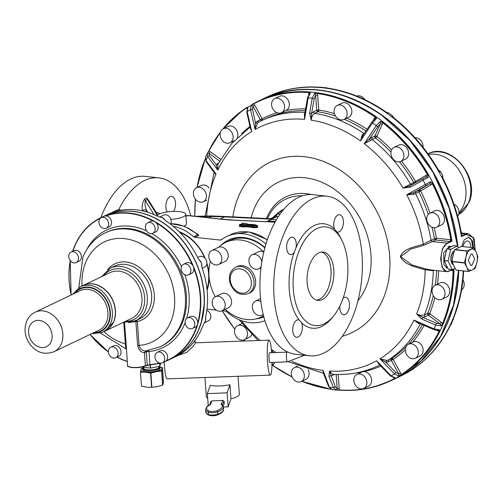 <?xml version="1.0" encoding="UTF-8"?>
<svg xmlns="http://www.w3.org/2000/svg" width="503" height="503" viewBox="0 0 503 503"><rect width="100%" height="100%" fill="white"/><g stroke="black" fill="none" stroke-linecap="round" stroke-linejoin="round"><path stroke-width="0.75" d="M107.9 214.498L107.875 214.511A5.835 4.64 64.4 0 1 107.9 214.498A5.835 4.64 64.4 0 1 108.17 214.385A5.835 4.64 64.4 0 1 108.51 214.272M74.563 246.2A78.814 62.611 64.4 0 1 100.883 217.686A78.814 62.611 64.4 0 1 104.599 216.089L105.963 215.919A5.835 4.64 64.4 0 1 111.547 222.081A5.835 4.64 64.4 0 1 109.201 226.822L106.271 228.224A5.835 4.64 64.4 0 1 98.884 222.42A5.835 4.64 64.4 0 1 101.235 217.686A5.835 4.64 64.4 0 1 108.617 223.483A5.835 4.64 64.4 0 1 106.271 228.224M152.824 233.298A5.835 4.64 64.4 0 1 146.587 230.864A5.835 4.64 64.4 0 1 146.574 223.69A5.835 4.64 64.4 0 1 147.788 222.766A5.835 4.64 64.4 0 1 154.019 225.199A5.835 4.64 64.4 0 1 154.037 232.373A5.835 4.64 64.4 0 1 152.824 233.298L155.754 231.896A5.835 4.64 64.4 0 0 156.967 230.971A5.835 4.64 64.4 0 0 156.144 222.772L154.88 221.571A78.814 62.611 64.4 0 0 104.599 216.089L101.235 217.686M112.238 212.423L117.23 210.04A5.835 4.64 64.4 0 1 121.041 210.229M201.47 321.606A5.835 4.64 64.4 0 1 201.269 322.675A5.835 4.64 64.4 0 1 200.873 323.624M201.445 321.58L198.647 329.704C192.945 342.933 184.155 352.452 172.284 358.262A78.814 62.611 64.4 0 0 198.603 329.748A78.814 62.611 64.4 0 0 201.106 322.756L200.54 324.146M187.43 317.959A5.835 4.64 64.4 0 1 193.102 319.638A5.835 4.64 64.4 0 1 192.467 328.497A5.835 4.64 64.4 0 1 186.802 326.818A5.835 4.64 64.4 0 1 187.43 317.959L190.367 316.557A5.835 4.64 64.4 0 1 196.032 318.236A5.835 4.64 64.4 0 1 197.767 322.706L197.698 324.385A78.814 62.611 64.4 0 1 197.604 324.68A78.814 62.611 64.4 0 1 195.189 331.376A78.814 62.611 64.4 0 1 168.87 359.897A78.814 62.611 64.4 0 1 165.298 361.437M188.524 274.833A5.835 4.64 64.4 0 1 186.418 275.172A5.835 4.64 64.4 0 1 181.363 270.318A5.835 4.64 64.4 0 1 183.488 264.295A5.835 4.64 64.4 0 1 185.594 263.956A5.835 4.64 64.4 0 1 190.656 268.809A5.835 4.64 64.4 0 1 188.524 274.833L191.461 273.431A5.835 4.64 64.4 0 0 193.774 268.338L193.441 266.433A78.814 62.611 64.4 0 1 197.698 324.385L196.805 325.931A5.835 4.64 64.4 0 1 195.403 327.095L192.467 328.497M206.808 310.301A5.835 4.64 64.4 0 1 209.097 311.992A5.835 4.64 64.4 0 1 208.462 320.845L204.306 322.838M196.371 263.522A5.835 4.64 64.4 0 1 197.013 264.723A5.835 4.64 64.4 0 1 197.415 266.018M196.208 263.289L197.459 266.294M183.488 264.295L186.424 262.893A5.835 4.64 64.4 0 1 188.531 262.553A5.835 4.64 64.4 0 1 192.322 264.855L193.441 266.433A78.814 62.611 64.4 0 0 154.88 221.571L153.132 221.062A5.835 4.64 64.4 0 0 150.718 221.364L147.788 222.766M197.641 257.53L199.484 256.649A5.835 4.64 64.4 0 1 201.59 256.31A5.835 4.64 64.4 0 1 206.651 261.164A5.835 4.64 64.4 0 1 204.52 267.187L202.175 268.306M157.433 219.421A5.835 4.64 64.4 0 1 158.451 219.868A5.835 4.64 64.4 0 1 159.407 220.54M156.861 219.283L159.47 220.628M108.07 214.435C124.084 208.67 140.664 210.399 157.804 219.622L158.288 219.943A78.814 62.611 64.4 0 1 196.849 264.798A78.814 62.611 64.4 0 1 204.111 304.812A78.814 62.611 64.4 0 1 201.106 322.756M159.828 217.007L163.783 215.114A5.835 4.64 64.4 0 1 169.769 217.195A5.835 4.64 64.4 0 1 170.46 224.143M71.099 252.041L74.035 250.639A5.835 4.64 64.4 0 1 79.7 252.317A5.835 4.64 64.4 0 1 79.072 261.176L76.135 262.579A5.835 4.64 64.4 0 1 70.47 260.9A5.835 4.64 64.4 0 1 71.099 252.041A5.835 4.64 64.4 0 1 76.77 253.719A5.835 4.64 64.4 0 1 76.135 262.579M110.748 347.24L113.678 345.838A5.835 4.64 64.4 0 1 119.915 348.271A5.835 4.64 64.4 0 1 119.928 355.445A5.835 4.64 64.4 0 1 118.714 356.369L115.784 357.771A5.835 4.64 64.4 0 1 109.547 355.338A5.835 4.64 64.4 0 1 109.535 348.164A5.835 4.64 64.4 0 1 110.748 347.24A5.835 4.64 64.4 0 1 116.979 349.673A5.835 4.64 64.4 0 1 116.998 356.847A5.835 4.64 64.4 0 1 115.784 357.771M104.379 216.013A78.814 62.611 64.4 0 1 104.454 215.976L112.439 212.341L115.413 211.505A78.814 62.611 64.4 0 1 157.338 216.076L162.714 217.824L165.864 220.905A78.814 62.611 64.4 0 1 198.019 258.309L201.275 262.685L202.131 268.174A78.814 62.611 64.4 0 1 205.677 316.506L205.532 320.637L202.967 325.63A78.814 62.611 64.4 0 1 201.961 328.145A78.814 62.611 64.4 0 1 175.83 356.564L172.441 358.186A78.814 62.611 64.4 0 1 172.359 358.224M104.454 215.976A78.814 62.611 64.4 0 1 108.17 214.385A78.814 62.611 64.4 0 1 158.451 219.868A78.814 62.611 64.4 0 1 197.013 264.723A78.814 62.611 64.4 0 1 201.269 322.675A78.814 62.611 64.4 0 1 198.767 329.672A78.814 62.611 64.4 0 1 172.441 358.186M112.314 212.392L112.439 212.341A5.835 4.64 64.4 0 1 112.961 212.184M112.578 212.297L112.439 212.341A5.835 4.64 64.4 0 0 112.263 212.417M128.152 366.303A9.438 2.534 175.8 0 0 135.716 367.662A9.438 2.534 175.8 0 0 145.141 365.914L147.26 365.153L146.247 365.819L150.108 364.744L159.967 363.153A78.814 62.611 64.4 0 1 150.146 364.732L147.26 365.153L146.285 351.88L144.411 352.666C141.054 352.515 138.784 350.088 137.602 345.391A1.943 0.522 -4.2 0 1 139.061 345.366C140.28 349.195 142.519 351.044 145.769 350.918L144.411 352.666L145.367 365.656A9.727 2.609 175.8 0 1 134.565 367.473A9.727 2.609 175.8 0 1 127.555 365.486L126.152 344.14L125.316 343.87A55.462 44.057 64.4 0 1 103.857 331.659M146.417 365.719L145.392 366.046M147.065 365.411L149.925 364.53A78.518 62.378 64.4 0 0 159.426 363.028M172.284 358.262L162.337 362.852A5.835 4.64 64.4 0 1 154.949 357.048A5.835 4.64 64.4 0 1 157.301 352.314A5.835 4.64 64.4 0 1 164.682 358.111A5.835 4.64 64.4 0 1 162.337 362.852M165.154 361.487L166.279 360.739A5.835 4.64 64.4 0 0 167.618 356.709A5.835 4.64 64.4 0 0 160.231 350.912L157.301 352.314M204.671 257.819A41.353 32.852 -115.6 0 0 181.042 232.952A41.353 32.852 -115.6 0 0 179.961 232.505M206.991 289.049A41.353 32.852 -115.6 0 0 206.815 263.842M128.24 322.675L135.848 321.543L137.602 345.391M160.589 363.329L159.835 366.228L150.617 368.102L142.374 367.253L142.349 366.863M179.099 231.638A42.327 33.626 64.4 0 1 205.161 258.335M206.884 263.144A42.327 33.626 64.4 0 1 208.871 273.192M209.072 276.901A42.327 33.626 64.4 0 1 207.123 290.262M126.398 349.264L125.932 348.868L125.316 343.87L123.744 322.461M135.678 320.178L135.848 321.543A1.943 0.49 101.7 0 1 136.244 320.486M136.42 320.235L137.306 321.524A1.943 0.522 -4.2 0 0 135.848 321.543M141.657 367.014A1.666 0.446 -4.2 0 0 142.374 367.253M206.966 309.112L216.315 310.137M215.334 296.72L221.729 293.658A7.784 6.181 64.4 0 1 224.539 293.205A7.784 6.181 64.4 0 1 231.279 299.675A7.784 6.181 64.4 0 1 228.444 307.704L222.049 310.76A7.784 6.181 64.4 0 1 219.239 311.219A7.784 6.181 64.4 0 1 212.492 304.743A7.784 6.181 64.4 0 1 215.334 296.72A7.784 6.181 64.4 0 1 218.139 296.261A7.784 6.181 64.4 0 1 224.885 302.731A7.784 6.181 64.4 0 1 222.049 310.76L225.489 311.137A2.433 1.93 -115.6 0 1 226.708 311.709A46.219 36.713 -115.6 0 0 264.886 320.65M265.949 244.125A46.219 36.713 -115.6 0 0 226.727 236.504A46.219 36.713 -115.6 0 0 221.427 239.774A2.433 1.93 -115.6 0 1 221.15 239.944A2.433 1.93 -115.6 0 1 220.27 240.088L222.326 239.107M197.472 234.159L197.616 234.832L193.617 236.743A2.433 1.93 -115.6 0 0 194.837 237.315L220.27 240.088M193.617 236.743A46.219 36.713 -115.6 0 0 173.126 226.243M256.109 318.883A42.327 33.626 -115.6 0 0 263.798 316.89M264.962 247.551A42.327 33.626 -115.6 0 0 228.406 240.019A42.327 33.626 -115.6 0 0 220.936 245.307M184.104 226.105A14.593 3.911 -4.2 0 0 186.456 223.728L185.77 214.379A14.593 3.911 -4.2 0 0 175.251 211.405A14.593 3.911 -4.2 0 0 159.049 214.121A14.593 3.911 -4.2 0 0 156.829 215.831M257.278 318.569A42.327 33.626 -115.6 0 0 263.792 316.865M228.639 239.906A42.327 33.626 -115.6 0 0 221.911 244.59M178.005 355.445L186.726 352.421L192.907 346.523L195.114 343.461L195.026 340.43M185.903 216.183L188.587 215.661L185.871 215.762M170.875 219.39A14.593 3.911 -4.2 0 0 183.381 216.774A14.593 3.911 -4.2 0 0 185.77 214.379M239.422 226.099L239.478 226.526L243.603 226.972L246.294 226.721L246.351 226.117L246.294 226.721L246.527 226.124L252.217 226.746L251.984 227.337L252.368 226.91L252.619 227.689L257.039 227.626L257.756 227.06M252.619 227.689L251.984 227.337L252.368 226.91M264.867 247.904A41.353 32.852 -115.6 0 0 229.293 240.673L225.627 242.427A41.353 32.852 64.4 0 1 263.798 252.141A7.784 6.181 64.4 0 0 261.283 251.305A7.784 6.181 64.4 0 0 258.473 251.764L252.078 254.82A7.784 6.181 64.4 0 1 254.883 254.367A7.784 6.181 64.4 0 1 261.849 261.9M271.695 352.697A17.511 2.314 87.9 0 0 269.011 340.135A17.511 2.314 87.9 0 0 268.413 340.808A17.511 2.314 87.9 0 0 267.439 360.11A17.511 2.314 87.9 0 0 270.281 375.137A17.511 2.314 87.9 0 0 270.884 374.465A17.511 2.314 87.9 0 0 272.041 362.418M236.573 376.357L167.153 378.872A17.511 2.314 87.9 0 1 164.223 361.946M157.697 214.907L148.926 200.779L147.429 199.49L157.244 215.297M154.031 214.58L145.292 200.508C144.675 203.231 145.021 206.375 146.329 209.927A2.917 0.78 175.8 0 0 142.299 210.424L142.324 210.845M218.648 264.49A7.784 6.181 64.4 0 1 208.802 256.763A7.784 6.181 64.4 0 1 211.933 250.444A7.784 6.181 64.4 0 1 221.779 258.177A7.784 6.181 64.4 0 1 218.648 264.49L225.048 261.434A7.784 6.181 64.4 0 0 228.18 255.115A7.784 6.181 64.4 0 0 218.704 247.225A41.353 32.852 64.4 0 1 225.627 242.427M261.164 266.527A7.784 6.181 64.4 0 1 258.794 268.866A7.784 6.181 64.4 0 1 255.983 269.325A7.784 6.181 64.4 0 1 249.237 262.849A7.784 6.181 64.4 0 1 252.078 254.82M263.188 314.501A7.784 6.181 64.4 0 1 262.189 315.142A7.784 6.181 64.4 0 1 252.343 307.408A7.784 6.181 64.4 0 1 255.474 301.096A7.784 6.181 64.4 0 1 260.868 301.511M263.522 315.84A41.353 32.852 64.4 0 1 261.296 317.041A41.353 32.852 64.4 0 1 225.137 309.282M215.284 296.739A41.353 32.852 64.4 0 1 211.21 287.314A41.353 32.852 64.4 0 1 210.411 261.359M118.714 209.676A80.273 43.748 -83.8 0 1 158.885 177.867A80.273 43.748 -83.8 0 1 166.298 179.904A80.273 43.748 -83.8 0 1 190.8 215.8M167.229 211.945A8.758 4.772 -83.8 0 1 166.204 203.067A8.758 4.772 -83.8 0 1 171.661 196.384A8.758 4.772 -83.8 0 1 175.22 207.11A8.758 4.772 -83.8 0 1 173.522 211.417M287.282 361.871A4.867 0.641 87.9 0 1 286.534 358.343A4.867 0.641 87.9 0 1 286.76 352.333A4.867 0.641 87.9 0 1 286.93 352.144L269.47 352.779A4.867 0.641 87.9 0 0 269.074 358.979A4.867 0.641 87.9 0 0 269.822 362.5L287.282 361.871L304.68 355.263M208.229 405.695L207.343 393.654L210.21 385.348A16.542 4.433 -4.2 0 0 229.94 384.713L230.965 398.734A16.542 4.433 -4.2 0 0 236.63 396.924A16.542 4.433 -4.2 0 0 239.34 394.207L238.026 376.307M204.947 377.508L206.349 396.628A16.542 4.433 -4.2 0 0 207.676 398.2M309.358 355.772L295.569 354.269A80.273 43.748 -83.8 0 1 288.15 352.232A80.273 43.748 -83.8 0 1 261.705 262.792A80.273 43.748 -83.8 0 1 312.973 194.674L326.761 196.176A80.273 43.748 -83.8 0 1 334.174 198.207A80.273 43.748 -83.8 0 1 360.62 287.647A80.273 43.748 -83.8 0 1 309.358 355.772A80.273 43.748 -83.8 0 1 301.938 353.735A80.273 43.748 -83.8 0 1 275.493 264.295A80.273 43.748 -83.8 0 1 326.761 196.176M275.43 221.477L267.841 220.955L273.972 218.025L276.751 214.605L272.513 217.73M270.312 218.811L271.733 218.315M274.091 218.032A1.943 1.547 -115.6 0 1 273.972 218.025L272.833 217.9A1.943 1.547 -115.6 0 0 272.129 218.013L270.237 218.673L226.784 216.586A9.727 3.879 92.8 0 0 225.633 216.956A43.057 11.544 -4.2 0 0 224.64 216.912A9.727 3.666 -87.7 0 1 225.715 216.535L226.784 216.586M220.245 219.006L224.64 216.912L211.562 216.51L211.587 215.95L225.715 216.535M239.434 224.872L239.874 224.401L245.961 224.608L246.162 226.13L244.2 226.369L244.332 226.96M246.784 223.565L242.54 223.125L242.132 224.099L242.094 223.628L242.433 224.055M257.039 227.626L257.033 226.092L252.613 226.149L252.676 225.551L257.09 225.489L257.53 225.86L254.493 224.608A0.484 0.396 -71.3 0 1 254.839 224.728M235.567 267.332L237.165 266.565A14.593 11.594 64.4 0 1 254.845 277.059A14.593 11.594 64.4 0 1 249.752 292.903L248.155 293.664C240.05 296.022 234.046 292.601 230.141 283.409C228.199 276.059 230.009 270.696 235.567 267.332A14.593 11.594 64.4 0 1 253.242 277.826A14.593 11.594 64.4 0 1 248.155 293.664M100.814 217.717A80.273 43.748 -83.8 0 1 145.097 176.364L158.885 177.867M223.401 407.04L228.167 406.833L230.965 398.734M228.167 406.833L227.136 392.812L229.94 384.713M207.343 393.654L227.136 392.812M341.43 229.676A8.758 4.772 96.2 0 0 343.31 220.377A8.758 4.772 96.2 0 0 339.538 214.687A8.758 4.772 96.2 0 0 335.746 217.114A8.758 4.772 96.2 0 0 334.602 229.28L336.941 231.927A8.758 4.772 96.2 0 0 337.639 232.097A8.758 4.772 96.2 0 0 341.43 229.676M339.858 306.076A8.758 4.772 96.2 0 0 340.738 312.067A8.758 4.772 96.2 0 0 343.706 314.727A8.758 4.772 96.2 0 0 348.73 309.672A8.758 4.772 96.2 0 0 348.566 299.977A8.758 4.772 96.2 0 0 345.605 297.317A8.758 4.772 96.2 0 0 343.14 298.197M299.172 320.021A8.758 4.772 96.2 0 0 298.474 319.845A8.758 4.772 96.2 0 0 294.683 322.266A8.758 4.772 96.2 0 0 292.803 331.571A8.758 4.772 96.2 0 0 296.581 337.255A8.758 4.772 96.2 0 0 300.373 334.835A8.758 4.772 96.2 0 0 301.511 322.662L299.172 320.021A52.538 28.633 -83.8 0 1 294.205 252.355L296.009 247.734A8.758 4.772 96.2 0 0 295.374 239.874A8.758 4.772 96.2 0 0 292.406 237.221A8.758 4.772 96.2 0 0 287.389 242.27A8.758 4.772 96.2 0 0 287.546 251.972A8.758 4.772 96.2 0 0 290.508 254.631A8.758 4.772 96.2 0 0 294.205 252.355M276.134 220.245A10.217 8.117 -115.6 0 0 269.803 220.088L276.512 216.875L276.713 214.089L272.098 218.032M283.151 210.091A45.729 36.329 -115.6 0 0 276.732 214.605L276.713 214.089A46.219 36.713 -115.6 0 1 283.925 209.16M225.633 216.956L270.318 219.101L272.833 217.9A2.917 1.591 96.2 0 0 273.733 216.925L276.669 214.121L284.044 209.103M273.733 216.925L271.802 218.277M102.172 332.464A25.295 20.095 64.4 0 0 110.622 323.31A25.295 20.095 64.4 0 0 105.253 294.481A25.295 20.095 64.4 0 0 80.354 286.817L83.284 285.415A25.295 20.095 64.4 0 1 108.183 293.079A25.295 20.095 64.4 0 1 113.559 321.907A25.295 20.095 64.4 0 1 105.108 331.062L102.172 332.464L91.471 333.803M159.891 367.586L159.985 368.8A8.614 2.308 175.8 0 1 153.56 371.528A8.614 2.308 175.8 0 1 143.814 371.038A8.614 2.308 175.8 0 1 142.808 370.063L142.72 368.85A8.614 2.308 175.8 0 0 143.726 369.824A8.614 2.308 175.8 0 0 144.499 370.095A8.614 2.308 175.8 0 0 154.151 370.208A8.614 2.308 175.8 0 0 159.891 367.586L158.741 366.448L158.797 367.291A7.539 2.025 175.8 0 1 153.453 369.636A7.539 2.025 175.8 0 1 144.933 369.365A7.539 2.025 175.8 0 1 144.638 369.246A7.539 2.025 175.8 0 1 143.757 368.397L143.682 367.391M210.845 401.884L211.738 400.91L210.656 404.381A0.975 0.931 -162.7 0 0 209.971 404.714M223.137 406.04L224.269 403.658L224.093 401.319L223.062 400.426L211.738 400.91M267.508 218.541A54.487 43.283 64.4 0 1 285.541 199.226A54.487 43.283 64.4 0 1 302.404 195.824M330.452 228.167A49.621 27.043 -83.8 0 1 346.8 283.459A49.621 27.043 -83.8 0 1 315.111 325.567A49.621 27.043 -83.8 0 1 310.527 324.309A49.621 27.043 -83.8 0 1 294.18 269.023A49.621 27.043 -83.8 0 1 325.869 226.91A49.621 27.043 -83.8 0 1 330.452 228.167M159.652 367.045A10.701 2.867 175.8 0 1 162.067 368.806A10.701 2.867 175.8 0 1 162.054 368.875A10.701 2.867 175.8 0 1 156.188 371.679A10.701 2.867 175.8 0 1 145.53 372.239A10.701 2.867 175.8 0 1 140.727 370.063A10.701 2.867 175.8 0 1 140.739 369.994A10.701 2.867 175.8 0 1 142.877 368.278M307.163 282.611A24.326 13.254 -83.8 0 1 323.127 252.06A24.326 13.254 -83.8 0 1 333.822 269.866A24.326 13.254 -83.8 0 1 317.852 300.423A24.326 13.254 -83.8 0 1 307.163 282.611M162.777 385.065L161.733 370.912L162.431 367.643L163.469 381.79L163.154 383.833L162.777 385.065L157.288 386.637L151.9 387.323L146.631 387.197L141.456 386.185L140.419 372.05M159.583 366.976L162.431 367.643L163.469 381.783M161.733 370.912L156.188 371.679L150.862 373.176L145.53 372.239L140.551 372.094L141.117 368.762L142.997 368.114M321.681 252.047A24.326 13.254 -83.8 0 1 330.961 269.551A24.326 13.254 -83.8 0 1 316.437 300.121M412.108 184.733L410.435 184.092A135.735 107.831 64.4 0 0 372.094 139.488L370.334 140.67L369.454 138.96L364.178 143.707L376.225 125.662L380.155 121.456L382.833 122.348L382.582 122.638A154.371 122.631 64.4 0 1 427.537 174.937L427.877 174.742L428.21 177.358L410.146 187.286L402.96 187.996L413.755 182.501A1.459 1.157 -115.6 0 0 414.591 183.218M371.554 137.558L372.094 139.488L375.414 137.897A1.459 1.157 64.4 0 1 374.873 135.967L369.454 138.96L377.778 126.681L376.225 125.662A150.604 119.645 -115.6 0 0 372.522 122.933L360.481 140.972A130.686 103.819 -115.6 0 0 359.991 140.626A130.686 103.819 -115.6 0 0 311.087 120.148L309.615 113.049L312.231 98.292L314.545 93.42L317.33 93.105L317.198 93.451L314.545 93.42L315.639 95.287L317.657 95.036L317.198 93.451A154.371 122.631 64.4 0 1 375.106 117.117L375.345 116.815L376.131 117.639L376.439 118.708L372.522 122.933L371.887 122.33M323.504 373.446L323.039 370.441L329.402 387.209L332.238 389.624M394.585 378.809L394.308 378.621L395.477 377.979L390.473 375.986L378.828 364.046L376.621 360.764L391.101 375.879L395.477 377.979L394.585 378.809A154.66 122.864 64.4 0 1 374.333 386.838A154.66 122.864 64.4 0 1 339.141 390.146L336.331 390.07L333.476 387.656L328.949 376.313L329.515 371.069L332.546 374.276C348.868 375.282 364.147 372.415 378.394 365.675L379.734 365.033A135.735 107.831 64.4 0 1 378.394 365.675M439.389 331.496A154.66 122.864 64.4 0 1 401.375 374.836L398.848 376.005L394.453 373.911L379.972 358.802A130.686 103.819 -115.6 0 0 413.919 320.103L433.963 328.868L439.402 329.767L439.389 331.496L439.031 331.395L439.402 329.767L438.534 330.333M433.63 329.283L433.963 328.868A150.604 119.645 -115.6 0 0 435.699 325.026L421.847 319.141L416.616 313.941C419.785 315.381 422.388 315.695 424.419 314.884L427.739 313.294A1.459 1.157 -115.6 0 0 428.342 315.211A1.459 0.49 126.4 0 0 429.663 313.683L441.471 322.404L440.156 323.932L441.15 325.906L435.699 325.026L436.397 323.165L422.665 317.33L416.616 313.941A130.686 103.819 -115.6 0 0 425.161 269.746L433.328 270.727L434.227 270.3M430.845 269.929L446.595 271.645L442.2 267.665L440.603 258.674L442.395 248.941L447.092 243.112L432.398 241.572L431.084 240.208A135.735 107.831 64.4 0 0 415.497 193.385L413.554 194.359L413.516 192.718L406.732 194.78L430.555 181.665L432.605 183.425L432.259 183.608A154.371 122.631 64.4 0 1 450.807 239.774L451.191 239.705L450.82 241.377L449.915 241.541L450.807 239.774L436.403 238.202A1.459 0.799 -83.8 0 1 436.334 239.019A1.459 0.799 -83.8 0 1 435.705 239.988L432.505 241.522A1.459 1.157 64.4 0 1 431.209 240.151L423.281 244.137C414.937 246.96 403.362 248.369 400.363 256.549C404.362 265.194 416.409 267.143 425.161 269.746L425.198 268.822L430.876 269.935M309.615 113.049L311.602 113.376L311.087 120.148C311.602 116.715 312.803 114.464 314.696 113.382L313.419 111.855L311.602 113.376L314.186 98.751L312.231 98.292A150.604 119.645 -115.6 0 0 308.157 97.846L304.604 119.362A130.686 103.819 -115.6 0 0 255.096 129.478L250.538 109.629L251.305 105.064L253.644 103.543L251.305 105.064L252.877 106.083L254.681 105.114L253.631 103.87A154.371 122.631 64.4 0 1 308.968 92.558L309.081 92.206L310.452 92.973L307.704 98.041M222.917 128.906A154.66 122.864 64.4 0 1 242.283 110.622A154.66 122.864 64.4 0 1 246.847 107.516L247.935 107.038L247.18 111.591L251.739 131.446A130.686 103.819 -115.6 0 0 217.799 170.146L207.676 156.634L207.148 153.654L208.833 150.856L207.381 153.277L208.952 153.201L210.273 151.667L208.908 151.095A154.371 122.631 64.4 0 1 220.308 132.566M205.633 157.137L205.934 160.482L216.057 173.988A130.686 103.819 -115.6 0 0 215.844 174.497A130.686 103.819 -115.6 0 0 206.708 215.862M450.82 241.377L451.958 241.189A154.704 122.902 64.4 0 0 376.816 117.256A154.704 122.902 64.4 0 0 257.85 101.38L242.283 110.622L222.904 128.913M413.554 194.359L406.732 194.78A130.686 103.819 -115.6 0 1 423.281 244.137L423.482 245.445L410.718 249.086L400.627 256.649L411.882 264.905L425.198 268.822M421.847 319.141L422.665 317.33L425.022 316.802L424.419 314.884A135.735 107.831 64.4 0 0 433.328 270.727L433.441 270.212M339.141 390.146L339.204 388.429L337.186 388.681L336.331 390.07L332.005 389.605L329.402 387.209A150.604 119.645 -115.6 0 0 333.476 387.656L335.344 386.788L329.515 371.069A130.686 103.819 -115.6 0 0 376.621 360.764L379.312 364.574M292.117 376.929A154.66 122.864 64.4 0 1 272.884 365.543L271.708 364.895M450.839 270.381L453.461 270.614L452.876 269.401M442.91 323.712L441.15 325.906L442.539 323.624L442.91 323.712A154.66 122.864 64.4 0 0 453.461 270.614M418.219 322.907L413.919 320.103L418.666 323.662L418.986 323.259M386.467 360.374L379.972 358.802L385.851 362.267L386.467 360.374L388.297 360.104L391.617 358.52A1.459 0.88 -123.1 0 1 393.151 359.394L400.602 373.075L401.086 374.653L398.848 376.005L398.804 374.043L400.602 373.075M419.621 323.542L418.666 323.662M328.949 376.313L332.766 375.282L333.068 374.307M328.855 386.078L328.736 386.807L323.442 373.276M273.292 352.641L271.438 349.805M288.533 361.795L323.372 373.27L323.039 370.441A130.686 103.819 -115.6 0 1 291.941 361.324M335.52 116.023A135.735 107.831 64.4 0 0 318.015 111.798L314.696 113.382A135.735 107.831 64.4 0 1 364.078 133.565L362.311 134.747L360.481 140.972L362.883 135.483M370.334 140.67L364.178 143.707A130.686 103.819 -115.6 0 1 402.96 187.996L409.769 185.903M410.146 187.286L409.794 185.89L422.577 178.791L423.036 180.118A150.604 119.645 -115.6 0 1 425.375 184.406L426.293 185.62L429.858 183.714L430.555 181.665L432.259 183.608L431.354 184.614L429.858 183.714L419.15 189.977L413.516 192.718L426.293 185.62M271.972 352.685L271.595 351.446M214.121 172.611L215.353 173.875L216.057 173.988L213.913 172.202L205.947 161.325L206.645 161.67M217.887 164.274L216.07 164.764L217.799 170.146L217.887 164.274L231.826 143.368L250.066 127.177M250.154 127.517L251.739 131.446L250.293 128.045L246.784 112.112L247.218 112.439L247.18 111.591A150.604 119.645 -115.6 0 1 250.538 109.629L252.563 109.314L252.877 106.083L260.334 119.771L257.014 121.355L255.455 122.82L255.096 129.478L257.366 123.304L255.455 122.82L252.563 109.314M304.724 113.659L304.334 113.703L304.604 119.362L304.592 114.596L307.49 97.884L309.641 93.307L310.452 92.973L308.968 92.558L308.735 94.061L309.15 94.577M304.334 113.703L304.793 113.194M257.366 123.304L258.586 122.116L261.309 120.758A135.735 107.831 64.4 0 1 304.919 112.364M450.644 241.415L447.092 243.112L447.356 243.389C437.78 247.451 439.924 276.669 449.374 270.928L451.945 269.696M451.084 246.69L449.814 246.307L443.696 252.638L443.954 264.767L447.789 268.086M409.782 185.896L426.135 176.88L428.21 177.358L427.537 174.937L426.242 175.22L426.179 176.861M382.582 122.638L380.155 121.456L380.419 123.7L382.324 124.134L382.582 122.638M362.845 135.546L371.799 122.304L374.993 118.79L376.439 118.708L375.106 117.117L373.088 120.657M432.398 241.572L423.482 245.445M449.374 270.928L446.595 271.645L449.254 271.136L452.21 269.727M401.375 374.836L401.092 374.653A154.371 122.631 64.4 0 0 439.031 331.395L437.667 330.823L437.384 330.056M441.471 322.404L442.539 323.624A154.371 122.631 64.4 0 0 453.071 270.627L451.971 269.583M292.042 376.747A154.371 122.631 64.4 0 1 272.833 365.373L271.746 364.882M301.813 381.305L330.792 389.209M336.18 390.064L338.972 389.932A154.371 122.631 64.4 0 0 394.308 378.621L393.258 377.376M362.311 134.747L363.562 134.609M246.784 112.112L247.935 107.038L246.847 107.516M447.186 268.03L447.752 267.998M450.512 246.627A10.947 5.967 96.2 0 0 449.55 246.288M429.876 213.184L434.623 210.914A7.784 6.181 64.4 0 1 443.325 214.806A7.784 6.181 64.4 0 1 441.338 224.96L436.591 227.224A7.784 6.181 -115.6 0 0 438.578 217.076A7.784 6.181 -115.6 0 0 429.876 213.184A7.784 6.181 -115.6 0 0 427.89 223.332A7.784 6.181 -115.6 0 0 436.591 227.224M394.038 147.366L398.785 145.097A7.784 6.181 64.4 0 1 404.909 145.996A7.784 6.181 64.4 0 1 408.643 153.075A7.784 6.181 64.4 0 1 405.493 159.143L400.753 161.413A7.784 6.181 -115.6 0 0 403.896 155.345A7.784 6.181 -115.6 0 0 400.162 148.266A7.784 6.181 -115.6 0 0 394.038 147.366A7.784 6.181 -115.6 0 0 390.894 153.434A7.784 6.181 -115.6 0 0 394.622 160.507A7.784 6.181 -115.6 0 0 400.753 161.413M374.528 119.349L374.219 118.148M408.493 344.241L413.24 341.977A7.784 6.181 64.4 0 1 420.961 344.404A7.784 6.181 64.4 0 1 422.489 353.351A7.784 6.181 64.4 0 1 419.955 356.017L415.208 358.287A7.784 6.181 -115.6 0 0 417.748 355.615A7.784 6.181 -115.6 0 0 416.214 346.674A7.784 6.181 -115.6 0 0 408.493 344.241A7.784 6.181 -115.6 0 0 405.959 346.913A7.784 6.181 -115.6 0 0 407.487 355.86A7.784 6.181 -115.6 0 0 415.208 358.287M435.17 285.245L439.918 282.975A7.784 6.181 64.4 0 1 449.757 290.703A7.784 6.181 64.4 0 1 446.626 297.022L441.885 299.291A7.784 6.181 -115.6 0 0 445.017 292.972A7.784 6.181 -115.6 0 0 435.17 285.245A7.784 6.181 -115.6 0 0 432.039 291.558A7.784 6.181 -115.6 0 0 441.885 299.291M271.815 363.908L273.72 364.342L272.833 365.373M308.238 369.793A7.784 6.181 64.4 0 1 305.943 379.331L301.196 381.601A7.784 6.181 -115.6 0 0 304.032 373.572A7.784 6.181 -115.6 0 0 297.292 367.096A7.784 6.181 -115.6 0 0 294.481 367.555A7.784 6.181 -115.6 0 0 291.646 375.584A7.784 6.181 -115.6 0 0 298.392 382.054A7.784 6.181 -115.6 0 0 301.196 381.601M380.74 366.121A137.193 108.988 64.4 0 1 363.763 371.616A7.784 6.181 64.4 0 1 371.082 377.42A7.784 6.181 64.4 0 1 368.825 385.952A7.784 6.181 64.4 0 1 368.46 386.147L363.713 388.417A7.784 6.181 -115.6 0 0 364.078 388.222A7.784 6.181 -115.6 0 0 365.819 378.495A7.784 6.181 -115.6 0 0 356.998 374.37A7.784 6.181 -115.6 0 0 356.64 374.565A7.784 6.181 -115.6 0 0 354.892 384.292A7.784 6.181 -115.6 0 0 363.713 388.417M356.998 374.37L361.745 372.101A7.784 6.181 64.4 0 1 362.066 371.962A137.193 108.988 64.4 0 1 356.011 372.93M363.763 371.616L362.066 371.962M337.249 105.429L341.996 103.159A7.784 6.181 64.4 0 1 344.8 102.706A7.784 6.181 64.4 0 1 351.547 109.176A7.784 6.181 64.4 0 1 348.711 117.205L343.964 119.475A7.784 6.181 -115.6 0 0 346.8 111.446A7.784 6.181 -115.6 0 0 340.059 104.976A7.784 6.181 -115.6 0 0 337.249 105.429A7.784 6.181 -115.6 0 0 334.413 113.458A7.784 6.181 -115.6 0 0 341.153 119.928A7.784 6.181 -115.6 0 0 343.964 119.475M274.732 98.613L279.479 96.343A7.784 6.181 64.4 0 1 288.301 100.468A7.784 6.181 64.4 0 1 286.553 110.195A7.784 6.181 64.4 0 1 286.194 110.39L281.447 112.659A7.784 6.181 -115.6 0 0 281.812 112.465A7.784 6.181 -115.6 0 0 283.554 102.738A7.784 6.181 -115.6 0 0 274.732 98.613A7.784 6.181 -115.6 0 0 274.374 98.802A7.784 6.181 -115.6 0 0 272.626 108.535A7.784 6.181 -115.6 0 0 281.447 112.659M223.238 128.737A7.784 6.181 -115.6 0 0 220.704 131.409A7.784 6.181 -115.6 0 0 222.232 140.356A7.784 6.181 -115.6 0 0 229.953 142.783A7.784 6.181 -115.6 0 0 232.487 140.117A7.784 6.181 -115.6 0 0 230.959 131.17A7.784 6.181 -115.6 0 0 223.238 128.737L227.985 126.473A7.784 6.181 64.4 0 1 235.555 128.724A7.784 6.181 64.4 0 1 237.391 137.476M196.566 187.738A7.784 6.181 -115.6 0 0 193.435 194.051A7.784 6.181 -115.6 0 0 203.275 201.785A7.784 6.181 -115.6 0 0 206.406 195.466A7.784 6.181 -115.6 0 0 196.566 187.738L201.307 185.469A7.784 6.181 64.4 0 1 209.091 187.977M251.796 334.489A7.784 6.181 64.4 0 1 249.155 337.394L244.414 339.663A7.784 6.181 -115.6 0 0 247.558 333.596A7.784 6.181 -115.6 0 0 243.823 326.516A7.784 6.181 -115.6 0 0 237.699 325.617A7.784 6.181 -115.6 0 0 234.549 331.684A7.784 6.181 -115.6 0 0 238.284 338.764A7.784 6.181 -115.6 0 0 244.414 339.663M445.954 267.495A10.701 5.835 96.2 0 0 446.947 267.772L447.676 267.848M451.229 246.703L449.267 246.489A10.701 5.835 96.2 0 0 447.903 246.633M475.128 250.098L473.367 237.517L466.017 234.467L461.408 236.668A154.704 122.902 -115.6 0 0 267.3 96.859L262.736 99.047A154.704 122.902 -115.6 0 0 262.579 99.122L262.736 99.047A154.704 122.902 -115.6 0 1 283.34 91.879A154.704 122.902 -115.6 0 1 457.881 246.822M473.587 247.759L472.399 240.73L468.475 237.385L464.231 239.736L461.754 246.47M385.719 111.855A154.66 122.864 -115.6 0 0 327.711 88.144L326.365 87.767L327.736 88.144C347.894 91.15 367.234 99.053 385.776 111.855L389.033 113.238L387.543 112.823M326.592 87.786L319.524 87.252M461.559 234.681L462.156 235.957L461.408 236.668M461.565 234.744A154.66 122.864 -115.6 0 0 442.986 178.464L442.338 176.295M440.006 172.007L438.295 169.769C426.211 148.976 411.196 131.516 393.264 117.388L391.975 115.803L392.768 115.998L389.033 113.238M438.258 169.781A154.66 122.864 -115.6 0 0 393.214 117.388L392.642 116.79M462.156 235.957L461.597 234.706C458.396 215.202 452.203 196.453 443.024 178.452L442.571 177.138M473.694 238.101L468.425 233.706L465.753 234.191L462.207 235.882M449.695 326.296L451.455 323.737L453.322 318.669M472.795 247.671L471.663 240.648A10.947 5.967 96.2 0 0 468.211 237.366M446.086 252.393A10.701 5.835 96.2 0 0 445.406 254.719L444.294 260.523L448.104 260.938L450.663 249.362L446.853 248.947L445.406 254.719A10.701 5.835 96.2 0 0 445.029 257.19M448.104 260.938L444.312 260.805L446.161 264.999A10.701 5.835 96.2 0 0 446.928 266.282M452.197 269.709L448.437 269.319L446.161 264.999A10.701 5.835 96.2 0 1 445.564 263.427M446.853 248.947L450.11 247.149A10.701 5.835 96.2 0 0 449.361 247.595M449.776 247.357L453.668 245.602M450.481 247.004L450.11 247.149A10.701 5.835 96.2 0 1 450.732 246.91M387.738 112.835L385.795 111.905M392.642 116.853L392.296 116.306M438.855 170.611L439.27 170.989M442.646 177.622L442.495 176.698M322.178 87.315L319.493 87.245C307.314 86.371 295.575 87.478 284.27 90.553L267.3 96.859M387.291 112.666L387.857 112.879M470.783 247.451A7.275 3.961 96.2 0 0 470.022 243.188A7.275 3.961 96.2 0 0 467.557 240.981A7.275 3.961 96.2 0 0 463.012 246.608M448.123 261.22L452.153 269.646L455.127 268.369M458.308 247.715L457.378 246.005L450.663 249.362M423.067 147.272A7.784 6.181 -115.6 0 0 419.357 139.086A7.784 6.181 -115.6 0 0 415.013 137.715M457.68 216.479A7.784 6.181 -115.6 0 0 457.774 207.902A7.784 6.181 -115.6 0 0 453.926 204.143M364.851 99.644A7.784 6.181 -115.6 0 0 359.255 95.796A7.784 6.181 -115.6 0 0 356.809 96.098M461.591 289.829A7.784 6.181 -115.6 0 0 464.206 283.799A7.784 6.181 -115.6 0 0 462.993 279.831M473.801 247.853L476.165 252.11A10.701 5.835 96.2 0 0 470.707 249.394C468.557 250.544 467.01 252.984 466.061 256.719L464.376 262.717L452.103 261.378L453.084 255.304L454.662 249.796L466.935 251.135L473.65 247.784L461.377 246.445L454.662 249.796M452.103 261.378L453.788 265.829L456.152 270.086L468.469 271.488M466.935 251.135L466.061 256.719A10.701 5.835 96.2 0 0 466.011 256.964A10.701 5.835 96.2 0 0 466.765 267.25L468.425 271.425L456.303 270.161M428.437 154.44A34.053 27.055 64.4 0 1 458.566 169.454A34.053 27.055 64.4 0 1 463.596 205.356A34.053 27.055 64.4 0 1 458.931 212.694M464.376 262.717L466.765 267.25A10.701 5.835 96.2 0 0 472.223 269.96L468.576 271.494M475.165 268.351L472.223 269.96C474.348 268.847 475.895 266.408 476.869 262.635L477.85 256.561L476.165 252.11A10.701 5.835 96.2 0 1 476.919 262.39A10.701 5.835 96.2 0 1 476.869 262.635L475.165 268.351M470.978 254.103L472.097 253.877L474.687 259.007L471.952 265.251L470.833 265.483L468.243 260.347L470.978 254.103M431.354 184.614L420.646 190.876A137.193 108.988 64.4 0 1 429.99 213.127M205.538 317.286A5.835 4.64 64.4 0 1 205.532 320.637A5.835 4.64 64.4 0 1 204.52 322.448M160.369 217.17A5.835 4.64 64.4 0 1 162.714 217.824A5.835 4.64 64.4 0 1 165.242 220.459M198.729 259.548A5.835 4.64 64.4 0 1 201.275 262.685A5.835 4.64 64.4 0 1 201.697 266.552M127.265 361.575A78.814 62.611 64.4 0 1 117.023 357.18M127.253 361.424A78.518 62.378 64.4 0 1 117.155 357.117M196.805 325.931A78.518 62.378 64.4 0 1 194.806 331.301A78.518 62.378 64.4 0 1 166.279 360.739M86.661 249.739A65.189 51.79 64.4 0 1 146.599 230.877M151.849 233.606A65.189 51.79 64.4 0 1 181.47 266.59M184.815 274.695A65.189 51.79 64.4 0 1 186.626 318.481M185.098 322.888A65.189 51.79 64.4 0 1 184.607 324.095A65.189 51.79 64.4 0 1 148.976 351.547L149.925 364.53M193.774 268.338A78.518 62.378 64.4 0 1 197.767 322.706M156.144 222.772A78.518 62.378 64.4 0 1 192.322 264.855M105.963 215.919A78.518 62.378 64.4 0 1 153.132 221.062M72.822 251.217A78.518 62.378 64.4 0 1 74.626 246.432A78.518 62.378 64.4 0 1 100.374 218.258M71.231 294.953A78.518 62.378 64.4 0 1 70.357 260.768M108.384 351.779A78.518 62.378 64.4 0 1 90.112 334.457M148.517 350.541A1.943 1.138 -95.8 0 1 148.976 351.547A1.943 0.522 -4.2 0 0 146.285 351.88A1.943 1.547 64.4 0 1 146.285 351.566A1.943 1.547 64.4 0 1 146.499 350.843M107.969 214.473L104.297 216.051A78.814 62.611 64.4 0 1 108.013 214.46A78.814 62.611 64.4 0 1 158.288 219.943M108.39 351.899A78.814 62.611 64.4 0 1 90.056 334.482M71.168 294.978A78.814 62.611 64.4 0 1 70.269 260.655M72.652 251.299A78.814 62.611 64.4 0 1 74.513 246.307M182.048 323.555A63.246 50.243 64.4 0 1 160.929 346.435L159.86 346.944A63.246 50.243 64.4 0 0 180.986 324.064A63.246 50.243 64.4 0 0 167.562 251.997A63.246 50.243 64.4 0 0 105.309 232.826L106.372 232.317A63.246 50.243 64.4 0 1 167.493 250.154A63.246 50.243 64.4 0 1 183.18 320.644A63.246 50.243 64.4 0 1 182.048 323.555M124.568 322.568L126.152 344.14M145.216 352.389A1.943 1.547 64.4 0 1 145.813 350.924M148.976 351.547A1.943 0.698 4.5 0 0 146.285 351.566M150.617 368.102L150.372 364.725M159.835 366.228L159.614 363.248M159.992 366.153L159.778 363.204M150.328 368.121L150.083 364.744M82.033 286.012A55.462 44.057 64.4 0 1 85.875 261.956A55.462 44.057 64.4 0 1 147.046 247.577A55.462 44.057 64.4 0 1 170.762 321.895A55.462 44.057 64.4 0 1 139.061 345.366L137.306 321.524A31.136 24.735 64.4 0 0 152.145 308.748A31.136 24.735 64.4 0 0 141.532 269.155A31.136 24.735 64.4 0 0 107.56 269.809M135.577 320.807A29.187 23.188 64.4 0 0 145.323 310.25A29.187 23.188 64.4 0 0 139.13 276.99A29.187 23.188 64.4 0 0 110.396 268.137L114.665 266.1A29.187 23.188 64.4 0 1 143.393 274.946A29.187 23.188 64.4 0 1 149.592 308.207A29.187 23.188 64.4 0 1 139.84 318.77L135.577 320.807L123.266 322.379M267.25 240.05A46.219 36.713 -115.6 0 0 230.726 234.593L226.727 236.504M275.047 222.169L235.153 220.251A99.242 26.615 -4.2 0 1 219.962 219.082L188.587 215.661M194.837 237.315L198.836 235.404L197.05 233.794M251.984 227.337L246.294 226.721M170.68 223.728A46.219 36.713 -115.6 0 1 197.616 234.832A2.433 1.93 -115.6 0 0 198.836 235.404M103.763 275.625A27.244 21.642 64.4 0 1 133.484 275.059A27.244 21.642 64.4 0 1 142.77 309.703A27.244 21.642 64.4 0 1 125.587 321.272M275.091 222.087L235.385 220.176A1.943 0.773 92.8 0 0 235.153 220.251M235.385 220.176L220.308 219.019A1.943 1.063 96.2 0 0 219.962 219.082M243.603 226.972L244.2 226.369L244.131 225.438L246.093 225.193L252.148 225.809L252.273 226.752M239.478 226.526L239.711 225.929L243.836 226.375L243.766 225.445L244.131 225.438L243.999 224.847L243.766 225.445L239.642 224.992L239.711 225.929L239.428 224.904A0.484 0.484 0 0 1 239.849 224.382L239.83 224.401M239.698 225.715L239.365 226.161L239.843 226.042M257.599 226.79L257.85 227.155M252.267 225.992L252.682 227.086L257.096 227.029L257.681 226.853L257.53 225.86M140.218 309.163A25.295 20.095 64.4 0 1 131.767 318.317L105.19 331.024L113.716 321.832L114.282 320.329A25.295 20.095 64.4 0 0 107.761 292.325A25.295 20.095 64.4 0 0 83.441 285.339L109.943 272.67A25.295 20.095 64.4 0 1 134.842 280.341A25.295 20.095 64.4 0 1 140.218 309.163M158.778 367.02A7.734 2.075 175.8 0 1 154.339 369.736A7.734 2.075 175.8 0 1 144.782 369.592A7.734 2.075 175.8 0 1 144.48 369.472A7.734 2.075 175.8 0 1 143.739 368.121M147.8 212.291L146.329 209.927L146.474 211.895M267.86 221.741L267.841 220.955M242.1 223.596L242.094 223.628A0.484 0.484 0 0 1 242.628 223.106L242.71 223.143M257.09 225.489L257.033 226.092L257.611 225.922A0.484 0.484 0 0 0 257.284 225.495L254.681 224.615A0.484 0.484 0 0 0 254.254 224.678A0.484 0.421 -124 0 0 254.185 224.734M252.261 225.828L252.38 225.212L246.69 224.596L246.351 226.117M158.741 366.48A8.419 2.257 175.8 0 1 155.811 369.63A8.419 2.257 175.8 0 1 144.638 369.862A8.419 2.257 175.8 0 1 143.883 369.598A8.419 2.257 175.8 0 1 143.701 367.586M156.106 212.348A45.729 24.924 -83.8 0 1 159.363 213.366A45.729 24.924 -83.8 0 1 160.048 213.693M144.757 198.886L146.895 197.868L147.429 199.49L145.292 200.508L144.757 198.886C142.556 201.866 141.733 205.708 142.299 210.424M150.416 203.174L146.895 197.868M198.899 216.68L211.562 216.51L208.915 217.774M268.621 220.804L269.803 220.088A10.217 8.117 -115.6 0 0 268.74 220.723M247.583 224.483L246.665 223.571A0.484 0.459 -39 0 1 247.08 223.734A0.484 0.484 0 0 0 246.753 223.558L242.628 223.106L243.037 223.741A0.484 0.459 141 0 0 242.597 224.269L242.742 223.967L239.874 224.401L242.239 224.105M247.658 224.231L254.493 224.608A0.484 0.421 -124 0 0 254.254 224.678L253.072 224.822M253.235 224.835L247.482 224.237M252.38 225.212L252.676 225.551A0.484 0.396 -116.9 0 0 252.299 225.878M280.253 213.869A12.16 9.664 -115.6 0 0 276.751 214.605M278.587 216.296A10.217 8.117 -115.6 0 0 276.512 216.875M246.69 224.596L245.961 224.608M247.074 224.074L247.489 224.212M242.289 224.099L243.037 223.741M296.009 247.734A52.538 28.633 -83.8 0 1 328.61 225.074A52.538 28.633 -83.8 0 1 334.602 229.28M336.941 231.927A52.538 28.633 -83.8 0 1 341.468 239.516M333.055 316.62A52.538 28.633 -83.8 0 1 307.509 326.875A52.538 28.633 -83.8 0 1 301.511 322.662M250.657 278.687A12.65 10.047 64.4 0 1 244.615 292.991A12.65 10.047 64.4 0 1 230.927 283.327A12.65 10.047 64.4 0 1 236.97 269.023A12.65 10.047 64.4 0 1 250.657 278.687M209.795 405.028L209.996 404.701A0.975 0.78 64.1 0 1 210.355 404.638A1.943 0.522 -4.2 0 0 210.656 404.381M210.355 404.638A23.792 6.382 -4.2 0 0 209.059 411.064A4.672 1.251 -4.2 0 0 216.787 410.781A23.792 6.382 -4.2 0 0 221.144 404.343A0.975 0.893 -53.5 0 1 221.792 404.5L223.395 407.021A24.766 6.64 -4.2 0 1 217.598 411.838A5.646 1.515 -4.2 0 1 208.261 412.171A24.766 6.64 -4.2 0 1 205.652 409.505C206.626 406.726 208.072 405.122 209.996 404.701M223.062 400.426L221.069 404.104A1.943 0.522 -4.2 0 0 221.144 404.343M221.069 404.104A0.975 0.924 28.4 0 1 221.993 404.651M222.2 404.827L224.093 401.319M224.269 403.658L223.062 405.89M266.464 218.491A56.43 44.83 64.4 0 1 266.917 217.378A56.43 44.83 64.4 0 1 311.344 194.548M74.262 293.501A23.836 18.938 64.4 0 1 100.355 292.394A23.836 18.938 64.4 0 1 108.705 322.901A23.836 18.938 64.4 0 1 93.143 333.005M209.059 411.064A0.975 0.849 115.2 0 0 208.261 412.171L208.431 414.51A0.975 0.849 115.2 0 0 208.883 415.214C206.676 413.963 205.658 412.844 205.828 411.838A24.766 6.64 -4.2 0 0 208.431 414.51A5.646 1.515 -4.2 0 0 217.774 414.17A0.975 0.704 68.8 0 1 217.384 414.962C215.058 415.924 212.228 416.006 208.883 415.214M216.787 410.781A0.975 0.704 68.8 0 1 217.598 411.838L217.774 414.17A24.766 6.64 -4.2 0 0 223.571 409.36C223.86 411.221 221.798 413.089 217.384 414.962M75.198 293.054A23.352 18.548 64.4 0 1 100.581 293.13A23.352 18.548 64.4 0 1 108.334 322.643A23.352 18.548 64.4 0 1 94.08 332.558M161.576 370.994L162.614 385.141M151.9 387.323L150.862 373.176M150.573 373.188L151.61 387.335M342.235 336.35A94.533 75.098 -115.6 0 0 383.229 298.581A94.533 75.098 -115.6 0 0 342.807 171.913A94.533 75.098 -115.6 0 0 238.541 196.415A94.533 75.098 -115.6 0 0 232.864 216.875M357.929 300.756A72.973 57.971 -115.6 0 0 365.951 287.307A72.973 57.971 -115.6 0 0 334.747 189.524A72.973 57.971 -115.6 0 0 254.26 208.437A72.973 57.971 -115.6 0 0 251.167 217.755M35.166 312.193L80.222 290.652A21.893 17.391 64.4 0 1 101.769 297.292A21.893 17.391 64.4 0 1 106.416 322.234A21.893 17.391 64.4 0 1 99.104 330.157L54.054 351.691C42.051 355.898 35.738 350.71 30.689 345.209C24.974 337.695 23.622 329.723 26.64 321.291C28.401 317.173 31.243 314.142 35.166 312.193A21.893 17.391 64.4 0 1 56.72 318.827A21.893 17.391 64.4 0 1 61.366 343.775A21.893 17.391 64.4 0 1 54.054 351.691M271.394 349.39A130.686 103.819 -115.6 0 0 271.727 349.623A130.686 103.819 -115.6 0 0 276.034 352.54M390.479 375.515L391.101 375.879A150.604 119.645 -115.6 0 0 394.453 373.911L395.823 372.39L385.851 362.267L388.027 361.946L388.297 360.104A135.735 107.831 64.4 0 0 420.326 323.863M218.554 162.972L216.07 164.764L209.418 155.546L207.676 156.634A150.604 119.645 -115.6 0 0 205.934 160.482L205.375 157.577L207.148 153.654M241.27 320.562A130.686 103.819 -115.6 0 0 260.12 340.456M382.833 122.348A154.66 122.864 64.4 0 1 427.877 174.742M432.605 183.425A154.66 122.864 64.4 0 1 451.191 239.705M336.381 390.077L339.11 390.152C351.289 391.02 363.028 389.919 374.333 386.838L391.296 380.532L395.867 378.35A154.704 122.902 64.4 0 0 458.472 270.413M330.823 389.234A154.66 122.864 64.4 0 1 301.838 381.293M453.976 268.923A154.704 122.902 64.4 0 1 391.296 380.532M244.86 341.009A154.66 122.864 64.4 0 1 243.836 339.896M234.838 329.163A154.66 122.864 64.4 0 1 222.219 310.779M194.749 216.227A154.66 122.864 64.4 0 1 195.466 199.238M197.044 187.506A154.66 122.864 64.4 0 1 205.123 159.105M208.833 150.856A154.66 122.864 64.4 0 1 220.465 132.012L207.494 153.082M253.644 103.543A154.66 122.864 64.4 0 1 309.081 92.206M317.33 93.105A154.66 122.864 64.4 0 1 375.345 116.815M257.014 121.355L258.674 122.072A135.735 107.831 64.4 0 1 261.309 120.758L264.628 119.167A135.735 107.831 64.4 0 1 305.183 110.66M51.143 341.606A14.109 11.211 64.4 0 1 35.581 345.265A14.109 11.211 64.4 0 1 29.545 326.359A14.109 11.211 64.4 0 1 45.107 322.7A14.109 11.211 64.4 0 1 51.143 341.606M257.85 101.38L262.415 99.198A154.704 122.902 64.4 0 1 381.381 115.074A154.704 122.902 64.4 0 1 457.453 246.005M447.356 243.389L451.958 241.189M377.778 126.681L380.419 123.7L374.873 135.967A1.459 0.736 -155.7 0 1 376.778 136.401L382.324 124.134M428.267 214.41A135.735 107.831 64.4 0 0 418.817 191.794L415.497 193.385L415.83 191.568M431.209 240.151L436.403 238.202A137.193 108.988 64.4 0 0 434.221 227.714M431.995 227.205A135.735 107.831 64.4 0 1 434.403 238.617A1.459 0.371 -171 0 0 436.334 239.019M436.598 270.557A135.735 107.831 64.4 0 1 435.252 285.207M433.297 295.594A135.735 107.831 64.4 0 1 427.739 313.294A1.459 0.717 -158 0 1 429.663 313.683L427.852 314.627M425.022 316.802L428.342 315.211L440.156 323.932L436.397 323.165M405.343 349.811A137.193 108.988 64.4 0 1 393.151 359.394L391.347 360.362L398.804 374.043L395.823 372.39M449.336 271.067L452.153 269.721M330.44 388.995A154.371 122.631 64.4 0 1 302.014 381.211M336.142 374.439L337.186 388.681L335.344 386.788M422.331 324.756A135.735 107.831 64.4 0 1 408.379 344.304M406.034 346.749A135.735 107.831 64.4 0 1 391.617 358.52L392.497 359.764M391.617 358.52A1.459 1.157 64.4 0 0 391.347 360.362L388.027 361.946M332.766 375.282L334.633 374.389M344.304 119.312A135.735 107.831 64.4 0 1 365.876 130.95M391.592 149.85A137.193 108.988 64.4 0 0 376.778 136.401A1.459 0.465 128.4 0 1 375.414 137.897A135.735 107.831 64.4 0 1 390.938 152.107M399.47 161.821A135.735 107.831 64.4 0 1 413.755 182.501L415.528 181.482A1.459 0.786 -82.6 0 1 415.214 182.872M272.494 362.405L272.035 363.411M314.186 98.751L315.639 95.287L316.739 110.27L313.419 111.855M223.395 128.667A154.371 122.631 64.4 0 1 246.847 107.837L246.979 108.554M209.418 155.546L208.952 153.201L219.585 161.048M194.85 216.24A154.371 122.631 64.4 0 1 195.566 199.364M197.182 187.443A154.371 122.631 64.4 0 1 205.167 159.432M244.967 341.009A154.371 122.631 64.4 0 1 243.924 339.865M234.863 329.075A154.371 122.631 64.4 0 1 222.313 310.791M218.145 163.764L217.441 163.506M434.403 238.617A1.459 1.157 64.4 0 0 435.705 239.988L449.915 241.541M401.476 161.061A137.193 108.988 64.4 0 1 415.528 181.482L426.242 175.22M418.628 191.046A1.459 1.157 64.4 0 1 419.15 189.977A1.459 0.887 59.7 0 1 420.646 190.876A1.459 0.434 -1.4 0 0 418.628 191.046A1.459 1.157 64.4 0 0 418.817 191.794L420.646 190.876M433.536 270.224L433.448 270.671M434.844 297.606A137.193 108.988 64.4 0 1 429.663 313.683M438.61 270.777A137.193 108.988 64.4 0 1 437.415 284.17M437 330.333L437.667 330.823M424.06 325.516A137.193 108.988 64.4 0 1 412.473 342.342M274.632 362.323L273.72 364.342M339.204 388.429L338.179 374.477M317.657 95.036L318.757 110.019A1.459 0.78 98.7 0 1 318.015 111.798A1.459 1.157 64.4 0 1 316.739 110.27A1.459 0.39 175.8 0 1 318.757 110.019A137.193 108.988 64.4 0 1 334.47 113.653M346.661 118.186A137.193 108.988 64.4 0 1 366.995 129.284M415.786 182.551A1.459 0.887 59.7 0 0 415.528 181.482M285.924 110.515A137.193 108.988 64.4 0 1 305.472 108.862M308.767 94.482L308.735 94.061M261.667 120.582A1.459 1.157 64.4 0 1 260.334 119.771L262.132 118.802L254.681 105.114M262.176 120.343A1.459 0.887 62.5 0 0 262.132 118.802A137.193 108.988 64.4 0 1 277.046 112.716M241.603 133.622A137.193 108.988 64.4 0 1 249.903 126.53M220.578 159.275L210.273 151.667M396.024 378.269A154.704 122.902 -115.6 0 0 396.188 378.193A154.704 122.902 -115.6 0 0 400.86 375.804A154.704 122.902 -115.6 0 0 458.786 270.444M318.757 110.019A1.459 0.453 -50.7 0 1 317.374 111.503M376.778 136.401L374.936 137.294M262.132 118.802A1.459 0.773 -80.1 0 1 261.371 120.575M396.024 378.275L400.753 376.011A154.704 122.902 -115.6 0 0 405.431 373.622A154.704 122.902 -115.6 0 0 463.244 270.928M319.462 87.245A154.66 122.864 -115.6 0 0 284.27 90.553M466.017 234.467L461.433 233.719M411.756 369.875A154.66 122.864 -115.6 0 0 416.314 366.769L416.314 366.769A154.66 122.864 -115.6 0 0 449.764 326.535M453.285 318.751A154.66 122.864 -115.6 0 0 463.659 270.979L460.434 295.758L453.008 319.939M452.153 269.646L448.343 269.231M446.978 248.74L450.789 249.155M457.378 246.005L453.568 245.59M454.297 250.915A7.249 3.949 96.2 0 0 452.486 252.663A7.249 3.949 96.2 0 0 450.864 259.73A7.249 3.949 96.2 0 0 453.348 264.867M454.178 251.286A7.055 3.842 96.2 0 0 452.713 252.82A7.055 3.842 96.2 0 0 453.178 264.484M453.172 254.933A8.564 4.665 96.2 0 0 452.656 257.442M467.067 250.928L454.794 249.595M452.122 261.654L464.395 262.994M427.971 153.786A34.053 27.055 64.4 0 1 461.308 164.431A34.053 27.055 64.4 0 1 468.394 203.061A34.053 27.055 64.4 0 1 458.642 214.523L468.853 202.621C480.969 177.905 450.707 141.274 427.644 153.937M116.985 357.199L127.265 361.607M145.38 365.832L145.248 365.895C140.016 368.844 125.681 367.517 127.555 365.486M196.566 263.968C188.109 244.735 175.56 230.16 158.923 220.257M201.313 322.165L204.161 304.755C204.759 291.602 202.445 278.536 197.233 265.571M108.397 351.955L90.006 334.508M71.118 295.003L70.238 260.611M72.614 251.318L74.513 246.244C80.222 233.015 89.012 223.495 100.883 217.686L104.297 216.051M125.932 348.868L100.537 333.143M78.795 287.666L82.97 256.888C87.698 245.86 95.142 237.844 105.309 232.826M145.524 350.956L159.86 346.944M230.726 234.593L248.922 231.94L267.376 239.68M220.308 219.019L187.883 215.479M252.173 227.306L252.223 226.054A0.484 0.484 0 0 1 252.487 225.583L252.368 225.904M170.718 223.646L184.513 226.262L197.383 234.077M110.396 268.137L101.443 276.732M195.202 342.807L269.011 340.135M236.536 376.363L270.281 375.137M258.794 268.866L261.007 267.81M262.189 315.142L263.226 314.645M261.296 317.041L263.553 315.959M211.933 250.444L218.742 247.193M247.432 224.168L247.08 223.734M255.474 301.096L260.554 298.669M143.695 367.548L142.72 368.85M195.554 216.315L211.587 215.95M286.93 352.144L287.835 352.087M210.883 401.551L209.883 404.758M80.354 286.817L72.589 294.299M205.828 411.838L205.652 409.505M223.571 409.36L223.395 407.021M438.553 330.333C438.327 330.628 436.679 330.352 433.605 329.496L418.182 322.888M238.969 319.644L258.058 340.531M214.052 172.762L205.136 215.869M422.564 178.791L426.211 176.842M292.136 376.961L271.708 364.92M205.123 159.074L197.019 187.518M195.441 199.207L194.718 216.227M244.81 341.009L243.798 339.909M234.826 329.214L222.169 310.772M214.045 172.774L213.913 172.202M262.415 99.198C300.895 82.316 340.575 87.604 381.45 115.068L409.763 140.306L432.806 171.976L449.078 208.009L457.51 246.055M458.516 270.413L453.429 305.327L440.697 336.155L421.112 361.009L395.867 378.35M374.748 119.136L374.999 118.79M297.694 366.021L294.481 367.555M234.153 140.777L229.953 142.783M206.614 200.188L203.275 201.785M242.037 323.542L237.699 325.617M442.671 177.553L442.892 175.855L440.553 171.554C439.515 170.68 438.849 170.479 438.553 170.945M475.159 250.161L474.235 239.063L468.425 233.706L461.301 232.933M451.455 323.737L449.795 326.504C441.515 343.153 430.361 356.57 416.314 366.769L405.563 373.553L400.753 376.011M392.761 115.998L393.679 117.715M439.54 171.24L438.295 169.769M327.742 88.144L326.535 87.824M453.228 319.82L453.48 318.317M452.247 269.734L448.437 269.319M457.428 245.998L453.618 245.583M452.574 257.907L453.285 254.455M456.259 270.168L468.513 271.507M461.44 246.432L473.7 247.772"/></g></svg>
